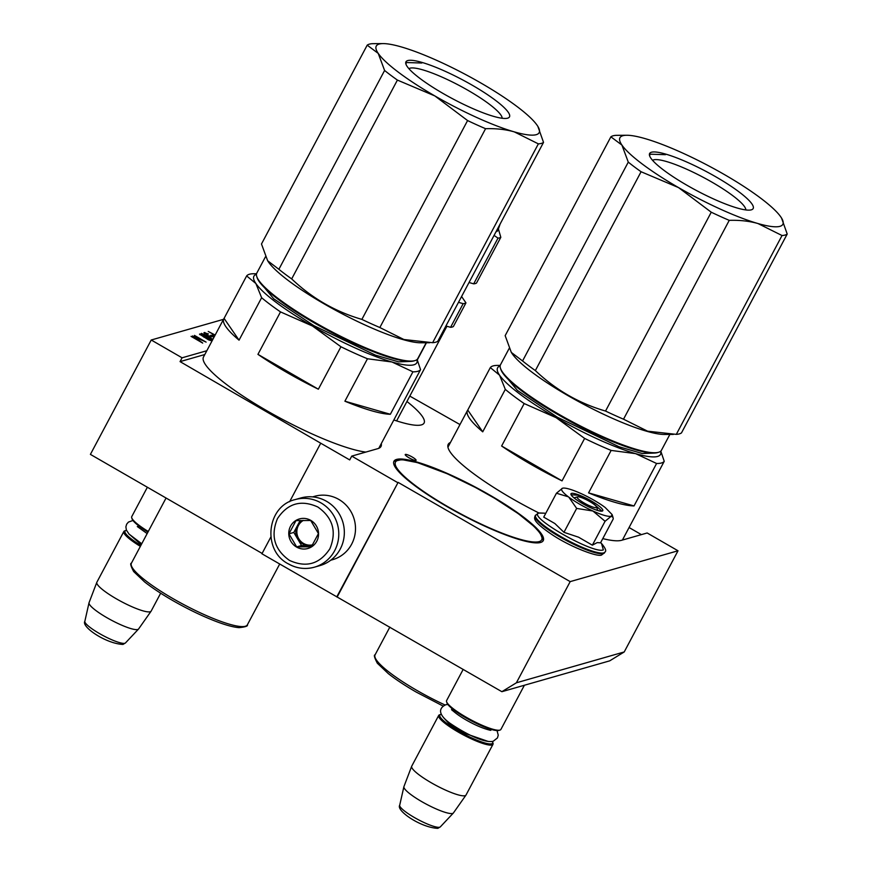 <?xml version="1.0" encoding="UTF-8"?>
<svg xmlns="http://www.w3.org/2000/svg" width="872" height="872" viewBox="0 0 872 872"><rect width="100%" height="100%" fill="white"/><g stroke="black" fill="none" stroke-linecap="round" stroke-linejoin="round"><path stroke-width="1.31" d="M379.364 448.045A99.92 18.214 28 0 0 379.266 447.391M381.293 443.576A99.92 18.214 -152 0 1 380.999 446.464A99.92 18.214 -152 0 1 377.881 448.633L351.743 456.111L349.716 459.925L320.722 443.205L289.613 501.716M602.781 538.613A99.92 18.214 -152 0 0 621.562 540.302L647.155 532.977L678.013 550.777L624.221 651.951L609.713 660.845L501.88 691.692L261.927 553.785L270.821 537.065M320.722 443.205L180.057 361.618L182.085 357.803L151.227 340.004L90.405 454.388L262.123 553.426M629.072 527.527L641.378 534.623M624.221 651.951L516.388 682.798L501.88 691.692M678.013 550.777L570.179 581.624L398.112 482.38L337.29 596.775M570.179 581.624L516.388 682.798M398.112 482.38L336.745 596.928M397.567 482.543L351.743 456.111M151.227 340.004L223.526 319.326M409.796 396.095L459.98 424.566M393.85 419.977A84.551 15.413 28 0 0 424.075 423.051A84.551 15.413 28 0 0 406.93 401.491M447.63 506.948A84.551 15.413 28 0 0 543.245 540.64A84.551 15.413 28 0 0 489.563 494.947A84.551 15.413 28 0 0 393.948 461.255A84.551 15.413 28 0 0 447.63 506.948M412.183 456.993A6.148 1.123 28 0 0 405.229 454.541A6.148 1.123 28 0 0 409.132 457.865A6.148 1.123 28 0 0 416.086 460.318A6.148 1.123 28 0 0 412.183 456.993M215.155 335.055L208.245 331.436L213.466 334.445L212.081 335.055L214.24 336.788M214.032 337.159L210.697 335.24L210.207 336.232L208.081 335.557L205.236 333.366L208.463 333.943L203.994 332.657L208.539 336.069L211.449 336.952L211.591 336.058L213.913 337.399M212.877 339.339L201.519 333.366L212.648 339.775M209.073 338.271L202.413 334.608L199.503 334.15L208.615 339.906L211.525 340.353L208.931 338.532M192.461 335.949L200.658 341.541L191.044 336.363L202.707 343.088L193.987 336.592L206.108 342.118L194.434 335.382L203.198 340.81L192.461 335.949M538.765 512.91A99.92 18.214 -152 0 1 448.23 444.306A99.92 18.214 -152 0 1 450.464 442.453M182.085 357.803L206.828 350.729M448.437 446.268A99.92 18.214 28 0 0 447.837 446.551M204.8 354.533L180.057 361.618M213.466 334.445L212.387 335.393M214.218 335.513L213.204 334.924M211.307 336.581L210.599 336.178M211.591 336.058L211.275 336.941M204.419 332.526L204.092 333.159M205.029 332.57L204.19 333.311M205.171 333.496L204.615 333.333M205.236 333.366L204.931 333.954M210.632 336.112L210.294 336.745M212.299 338.848L212.005 339.404M210.599 339.328L210.054 339.993M211.133 339.818L210.73 340.581L210.196 340.091M200.353 333.911L199.884 334.674M200.756 334.913L199.95 334.674M214.392 336.483L213.607 335.687L215.003 335.339M210.108 339.906L203.721 337.017L200.92 334.608L208.724 338.369L210.217 339.655L209.869 340.353M288.523 563.901A35.131 33.943 -106 0 0 314.411 567.182L319.959 565.59A35.131 33.943 -106 0 0 344.157 536.095A35.131 33.943 -106 0 0 326.52 501.302A35.131 33.943 -106 0 0 300.633 498.021L295.085 499.612C266.527 506.142 261.982 550.515 288.36 563.89C296.665 568.522 305.342 569.612 314.411 567.182A35.131 33.943 -106 0 0 338.598 537.686A35.131 33.943 -106 0 0 320.961 502.893A35.131 33.943 -106 0 0 295.085 499.612M289.46 560.402C306.214 567.988 319.664 564.13 329.845 548.815C336.908 531.702 332.908 517.772 317.844 507.014C301.102 499.427 287.64 503.286 277.47 518.6C270.407 535.713 274.397 549.643 289.46 560.402M296.556 547.049A15.369 14.857 -106 0 0 316.754 541.261A15.369 14.857 -106 0 0 310.748 520.366A15.369 14.857 -106 0 0 290.561 526.154A15.369 14.857 -106 0 0 296.556 547.049M296.676 546.908L311.402 546.777L318.433 533.566L310.715 520.486L295.99 520.617L288.959 533.827L296.676 546.908L301.538 545.512L312.274 545.414M288.959 533.827L293.82 532.443L301.538 545.512M300.186 520.475L293.82 532.443M302.9 520.421A13.178 12.731 -106 0 0 312.645 544.837A13.178 12.731 74 0 1 303.532 543.441A13.178 12.731 -106 0 1 303.391 520.41M330.717 560.227L332.646 559.671A32.94 31.828 -106 0 0 355.329 532.029A32.94 31.828 -106 0 0 338.794 499.405A32.94 31.828 -106 0 0 314.53 496.332L312.601 496.887M577.526 496.844A10.976 2.006 -152 0 0 584.153 503.024A10.976 2.006 -152 0 0 596.23 507.635A10.976 2.006 28 0 0 596.579 506.981A10.976 2.006 28 0 0 587.815 500.474A10.976 2.006 28 0 0 577.526 496.844L573.994 497.858M499.939 730.104A30.749 5.603 -152 0 1 471.12 719.945A30.749 5.603 -152 0 1 446.584 701.742L446.955 702.876A29.866 5.439 -152 0 0 470.782 720.566A29.866 5.439 -152 0 0 498.784 730.442A29.866 5.439 28 0 0 498.784 730.431L499.939 730.104A30.749 5.603 28 0 0 500.899 729.439L524.388 685.25M446.584 701.742A30.749 5.603 -152 0 1 446.606 700.576L463.185 669.38M441.385 714.332A29.866 5.439 28 0 0 440.807 714.441A29.866 5.439 -152 0 0 458.846 731.237A29.866 5.439 -152 0 0 491.688 743.783A29.866 5.439 28 0 0 492.636 741.996A29.866 5.439 28 0 0 492.408 741.462M440.807 714.441L439.652 714.778A30.749 5.603 -152 0 1 439.662 714.778A30.749 5.603 -152 0 0 438.692 715.443L411.737 766.15A30.749 5.603 -152 0 0 411.682 766.27A30.749 5.603 -152 0 0 434.038 784.331A30.749 5.603 -152 0 0 465.059 795.689A30.749 5.603 28 0 0 465.953 795.133A30.749 5.603 28 0 0 466.019 795.024L492.985 744.307A30.749 5.603 28 0 0 493.007 743.14L492.636 741.996M438.692 715.443A30.749 5.603 -152 0 0 460.689 733.45A30.749 5.603 -152 0 0 492.026 744.971A30.749 5.603 28 0 0 492.985 744.307M453.353 813.031L440.327 826.874A23.032 4.197 -152 0 1 439.728 827.201A23.032 4.197 -152 0 1 416.751 818.852A23.032 4.197 -152 0 1 399.692 805.27L403.889 786.729A28.046 5.112 -152 0 0 424.653 803.254A28.046 5.112 -152 0 0 452.633 813.434A28.046 5.112 28 0 0 453.353 813.031A28.046 5.112 28 0 0 453.44 812.922L465.953 795.133M403.889 786.729A28.046 5.112 -152 0 1 403.932 786.588L411.682 766.27M148.273 531.484A30.749 5.603 -152 0 1 131.727 517.805A30.749 5.603 -152 0 1 131.737 516.638L147.368 487.252M147.946 532.094A29.866 5.439 -152 0 1 132.097 518.949L131.727 517.805M126.516 530.405A29.866 5.439 28 0 0 125.95 530.514L124.794 530.841A30.749 5.603 -152 0 0 123.835 531.506L96.868 582.224A30.749 5.603 -152 0 0 96.814 582.343A30.749 5.603 -152 0 0 119.17 600.405A30.749 5.603 -152 0 0 150.202 611.752A30.749 5.603 28 0 0 151.096 611.196A30.749 5.603 28 0 0 151.161 611.087L160.666 593.222M140.85 545.447A29.866 5.439 -152 0 1 125.95 530.514M140.359 546.352A30.749 5.603 -152 0 1 123.835 531.506M138.495 629.094L125.459 642.947A23.032 4.197 -152 0 1 124.86 643.274A23.032 4.197 -152 0 1 101.882 634.914A23.032 4.197 -152 0 1 84.835 621.344L89.02 602.792A28.046 5.112 -152 0 0 109.785 619.316A28.046 5.112 -152 0 0 137.765 629.497A28.046 5.112 28 0 0 138.495 629.094A28.046 5.112 28 0 0 138.583 628.985L151.096 611.196M89.02 602.792A28.046 5.112 -152 0 1 89.064 602.661L96.814 582.343M579.793 504.267A28.547 5.199 28 0 0 592.906 511.003L576.664 508.409L568.806 497.149A28.547 5.199 28 0 0 579.793 504.267M535.506 515.134A39.305 7.161 -152 0 0 563.628 538.166A39.305 7.161 -152 0 0 603.697 552.892A39.305 7.161 -152 0 0 604.917 552.041C606.629 551.104 605.506 548.27 601.538 543.529L603.359 549.894C593.32 554.472 525.358 515.276 539.354 512.976L544.444 513.172L538.253 513.041L535.135 515.821A39.305 7.161 -152 0 0 563.268 538.842A39.305 7.161 -152 0 0 603.326 553.578A39.305 7.161 -152 0 0 604.558 552.728L601.811 554.821C599.304 557.786 571.814 547.714 552.63 535.027C531.44 520.726 534.482 518.36 535.135 515.821M582.409 503.515A18.007 3.281 -152 0 1 570.964 494.468A18.007 3.281 -152 0 1 591.347 500.964A18.007 3.281 -152 0 1 602.214 511.09A18.007 3.281 -152 0 1 582.409 503.515M612.1 514.556L605.168 507.493A28.547 5.199 28 0 0 581.155 493.607L580.556 493.345A28.547 5.199 -152 0 0 562.647 488.2L562.484 488.244A28.547 5.199 -152 0 0 568.381 496.822L556.445 493.225L543.736 517.129L554.886 523.549L563.955 532.312L578.594 537.207L592.361 545.174L597.189 542.602L600.536 542.831L613.245 518.927L613.005 517.281L611.196 516.268C608.22 516.856 602.116 515.101 592.906 511.003L605.07 521.271L611.196 516.268L612.1 514.556L612.896 517.009M592.361 545.174L605.07 521.271M563.955 532.312L576.664 508.409M556.445 493.225L562.484 488.244M571.095 494.773L577.94 495.187L591.031 501.378L601.898 511.145M502.021 371.908L517.412 390.46L557.502 417.307L619.131 446.791L642.261 453.527L654.632 453.048M660.802 451.129L664.235 461.299L641.661 503.754A98.819 18.007 28 0 0 641.956 503.297A98.819 18.007 28 0 0 642.173 502.795M660.616 451.282A92.236 16.808 -152 0 1 635.623 453.647L656.594 463.49A98.819 18.007 -152 0 0 664.235 461.299M634.02 505.945L588.567 492.876A98.819 18.007 28 0 0 634.02 505.945L656.594 463.49M588.567 492.876L611.141 450.421L635.623 453.647A92.236 16.808 -152 0 1 556.162 417.688L584.622 438.42A98.819 18.007 -152 0 0 611.141 450.421M562.048 480.875L501.618 446.017A98.819 18.007 28 0 0 530.198 463.915A98.819 18.007 28 0 0 562.048 480.875L584.622 438.42M501.618 446.017L524.181 403.562L556.162 417.688A92.236 16.808 28 0 1 499.569 375.189L505.302 389.381A98.819 18.007 28 0 0 524.181 403.562M482.728 431.836L467.752 410.047A98.819 18.007 28 0 0 467.447 410.505A98.819 18.007 28 0 0 482.728 431.836L505.302 389.381M467.752 410.047L490.315 367.592L499.569 375.189A92.236 16.808 28 0 1 500.136 365.946M500.234 365.39L497.356 365.412A98.819 18.007 28 0 0 490.315 367.592M780.854 216.997A92.236 16.808 -152 0 1 781.039 217.281L780.854 216.997A92.236 16.808 -152 0 0 724.261 174.487A92.236 16.808 -152 0 0 644.789 138.528A92.236 16.808 28 0 0 626.794 135.258A92.236 16.808 28 0 0 621.921 145.068A92.236 16.808 28 0 0 678.514 187.578L641.084 171.74A101.021 18.41 28 0 1 628.276 162.127L621.921 145.068L610.88 136.828A101.021 18.41 28 0 1 616.057 135.345L620.297 135.291M605.539 411.05L711.258 212.212A101.021 18.41 28 0 0 729.243 220.354L623.524 419.192A101.021 18.41 28 0 1 605.539 411.05C579.052 403.387 555.66 389.893 535.354 370.578A101.021 18.41 28 0 1 522.557 360.954L511.319 352.419L505.161 335.655L610.88 136.828M628.276 162.127L522.557 360.954M641.084 171.74L535.354 370.578M711.258 212.212L678.514 187.578A92.236 16.808 28 0 0 757.975 223.537C749.451 221.096 739.87 220.038 729.243 220.354M781.53 218.033L787.209 234.045L681.49 432.883A101.021 18.41 -152 0 1 676.312 434.365L647.58 431.182L623.524 419.192M787.209 234.045A101.021 18.41 -152 0 1 782.031 235.527L676.312 434.365M781.039 217.281L781.05 217.281A92.236 16.808 -152 0 1 757.975 223.537L782.031 235.527M500.441 368.202L500.811 369.336A90.252 16.448 28 0 0 552.456 411.344A90.252 16.448 28 0 0 635.928 449.887A90.252 16.448 -152 0 0 657.433 452.623L658.589 452.285A91.135 16.612 -152 0 1 636.876 449.527A91.135 16.612 28 0 1 552.586 410.603A91.135 16.612 28 0 1 500.441 368.202A91.135 16.612 28 0 1 500.495 364.736L509.128 348.506M669.87 434.43L661.423 450.312A91.135 16.612 -152 0 1 658.589 452.285M511.319 352.419L511.973 353.411A91.135 16.612 28 0 0 567.694 395.463A91.135 16.612 28 0 0 646.61 431.226A91.135 16.612 -152 0 0 664.399 434.452L673.337 434.409M652.572 160.339A53.029 9.668 -152 0 1 685.414 168.645A53.029 9.668 -152 0 1 732.763 195.666A53.029 9.668 28 0 1 745.833 209.923M663.821 170.236A58.631 10.682 28 0 0 713.765 199.045A58.631 10.682 28 0 0 751.326 209.836A58.631 10.682 28 0 0 738.944 191.829A58.631 10.682 28 0 0 679.855 159.107A58.631 10.682 28 0 0 649.586 155.728A58.631 10.682 28 0 0 663.821 170.236M649.705 156.077L649.825 154.18L665.489 154.682M417.328 359.896L426.43 342.761M445.919 325.975L450.584 327.316A65.444 11.925 28 0 0 453.386 326.52L465.953 302.878L461.582 296.513M458.487 302.333L463.152 303.674L450.584 327.316M463.152 303.674A65.444 11.925 28 0 0 465.953 302.878M497.999 238.132A65.444 11.925 28 0 0 500.811 237.326L476.504 283.051A65.444 11.925 28 0 1 473.692 283.847L497.999 238.132L494.075 235.407M498.501 229.26L500.811 237.326M496.015 231.745A59.296 10.802 28 0 0 497.868 230.459L500.125 224.017M469.027 282.506L473.692 283.847M258.341 280.239L273.732 298.802L313.822 325.648L375.451 355.133L398.591 361.869L410.952 361.39M417.121 359.46L420.555 369.641L397.981 412.096A98.819 18.007 28 0 0 398.275 411.639A98.819 18.007 28 0 0 398.493 411.126M416.947 359.624A92.236 16.808 -152 0 1 391.953 361.989L412.925 371.821A98.819 18.007 -152 0 0 420.555 369.641M390.351 414.276L344.898 401.207A98.819 18.007 28 0 0 390.351 414.276L412.925 371.821M344.898 401.207L367.472 358.763L391.953 361.989A92.236 16.808 -152 0 1 312.481 326.03L340.941 346.762A98.819 18.007 -152 0 0 367.472 358.763M318.367 389.206L257.938 354.359A98.819 18.007 28 0 0 286.517 372.257A98.819 18.007 28 0 0 318.367 389.206L340.941 346.762M257.938 354.359L280.512 311.904L312.481 326.03A92.236 16.808 28 0 1 255.888 283.52L261.622 297.723A98.819 18.007 28 0 0 280.512 311.904M239.048 340.167L224.071 318.389A98.819 18.007 28 0 0 223.777 318.847A98.819 18.007 28 0 0 239.048 340.167L261.622 297.723M224.071 318.389L246.645 275.934L255.888 283.52A92.236 16.808 28 0 1 256.455 274.288M256.564 273.732L253.676 273.743A98.819 18.007 28 0 0 246.645 275.934M365.826 452.088A98.819 18.007 -152 0 1 266.243 410.385A98.819 18.007 28 0 1 203.503 356.975L223.777 318.847M537.174 125.339A92.236 16.808 -152 0 1 537.37 125.623L537.174 125.339A92.236 16.808 -152 0 0 480.581 82.829A92.236 16.808 -152 0 0 401.12 46.87A92.236 16.808 28 0 0 383.113 43.6A92.236 16.808 28 0 0 378.241 53.41A92.236 16.808 28 0 0 434.834 95.92L397.403 80.082A101.021 18.41 28 0 1 384.596 70.469L378.241 53.41L367.199 45.159A101.021 18.41 28 0 1 372.377 43.687L376.628 43.633M361.869 319.392L467.588 120.554A101.021 18.41 28 0 0 485.573 128.696L379.843 327.523A101.021 18.41 28 0 1 361.869 319.392C335.371 311.718 311.98 298.224 291.684 278.909A101.021 18.41 28 0 1 278.877 269.295L267.65 260.761L261.48 243.996L367.199 45.159M384.596 70.469L278.877 269.295M397.403 80.082L291.684 278.909M467.588 120.554L434.834 95.92A92.236 16.808 28 0 0 514.306 131.879C505.771 129.438 496.201 128.38 485.573 128.696M537.85 126.375L543.529 142.387L437.809 341.225A101.021 18.41 -152 0 1 432.632 342.696L403.9 339.513L379.843 327.523M543.529 142.387A101.021 18.41 -152 0 1 538.362 143.869L432.632 342.696M537.37 125.623L537.37 125.623A92.236 16.808 -152 0 1 514.306 131.879L538.362 143.869M256.76 276.533L257.131 277.678A90.252 16.448 28 0 0 308.775 319.675A90.252 16.448 28 0 0 392.258 358.218A90.252 16.448 -152 0 0 413.753 360.954L414.909 360.627A91.135 16.612 -152 0 1 393.207 357.858A91.135 16.612 28 0 1 308.917 318.945A91.135 16.612 28 0 1 256.76 276.533A91.135 16.612 28 0 1 256.815 273.078L265.448 256.837M426.19 342.761L417.753 358.643A91.135 16.612 -152 0 1 414.909 360.627M267.65 260.761L268.304 261.753A91.135 16.612 28 0 0 324.024 303.805A91.135 16.612 28 0 0 402.929 339.557A91.135 16.612 -152 0 0 420.718 342.783L429.667 342.75M408.903 68.681A53.029 9.668 -152 0 1 441.733 76.976A53.029 9.668 -152 0 1 489.094 104.008A53.029 9.668 28 0 1 502.163 118.265M420.151 78.578A58.631 10.682 28 0 0 470.095 107.376A58.631 10.682 28 0 0 507.657 118.167A58.631 10.682 28 0 0 495.274 100.171A58.631 10.682 28 0 0 436.174 67.438A58.631 10.682 28 0 0 405.905 64.07A58.631 10.682 28 0 0 420.151 78.578M406.025 64.419L406.156 62.522L421.808 63.024M453.069 710.854A20.209 3.684 28 0 0 453.048 710.909L453.495 709.721M488.745 729.831L488.723 729.875A20.209 3.684 28 0 0 488.745 729.831L489.465 728.839M443.663 717.743L449.462 724.076L463.348 732.829L488.309 741.483M138.626 525.783L138.212 526.928A20.209 3.684 28 0 0 138.19 526.971M128.794 533.817L141.242 544.695M445.069 705.001A65.662 11.968 -152 0 1 416.772 690.341A65.662 11.968 -152 0 1 375.08 654.85C373.663 654.85 374.415 657.641 377.336 663.232L388.302 673.609C395.801 679.506 405.109 685.664 416.227 692.085L443.194 706.091M519.396 539.103A82.786 15.086 28 0 0 521.63 516.191A82.786 15.086 28 0 0 417.797 462.792A82.786 15.086 28 0 0 415.563 485.704A82.786 15.086 28 0 0 519.396 539.103M496.43 230.982A59.296 10.802 28 0 0 498.272 229.696M173.103 598.683A65.662 11.968 -152 0 1 131.41 563.192C129.983 563.192 130.735 565.983 133.667 571.574L144.632 581.951C152.131 587.837 161.44 593.996 172.547 600.427C188.145 609.354 203.002 616.493 217.117 621.834C226.415 625.311 233.74 627.251 239.092 627.655C245.403 626.979 248.16 626.042 247.354 624.843A65.662 11.968 -152 0 1 173.103 598.683M596.579 506.981L597.712 510.48M440.327 826.874L437.842 828.356C420.718 827.626 396.095 810.731 399.692 805.27M125.459 642.947L122.985 644.43C105.861 643.689 81.227 626.804 84.835 621.344M604.917 552.041L604.558 552.728M545.698 513.412L544.444 513.172M600.644 542.635L601.549 543.539M147.15 533.577L137.296 526.546M132.958 520.475L128.424 522.088L126.647 524.203L125.884 526.852L126.375 530.045L129.067 534.111L141.744 543.768M489.999 730.224L490.456 730.126C492.974 730.889 483.557 729.45 469.91 722.071C456.143 714.833 449.919 708.02 451.87 709.612L452.165 710.473M447.816 704.413L445.821 704.74C441.069 706.898 435.259 712.479 449.941 723.226C463.25 732.338 483.589 743.402 493.16 741.287L497.454 737.93L498.239 735.161L497.029 730.583M389.849 627.088L375.08 654.85M641.956 503.297L622.412 540.051M467.447 410.505L447.936 447.205M626.794 135.258L619.022 135.302M543.202 540.727L540.335 533.337L534.078 526.437L518.382 513.728L494.773 498.348L475.643 487.568L447.303 473.779L417.383 462.596L401.818 459.599L393.904 461.343M446.922 326.27L396.618 420.893M279.694 564.031L247.354 624.843M166.061 498.021L131.41 563.192M398.275 411.639L378.775 448.328M383.113 43.6L375.352 43.633"/></g></svg>
